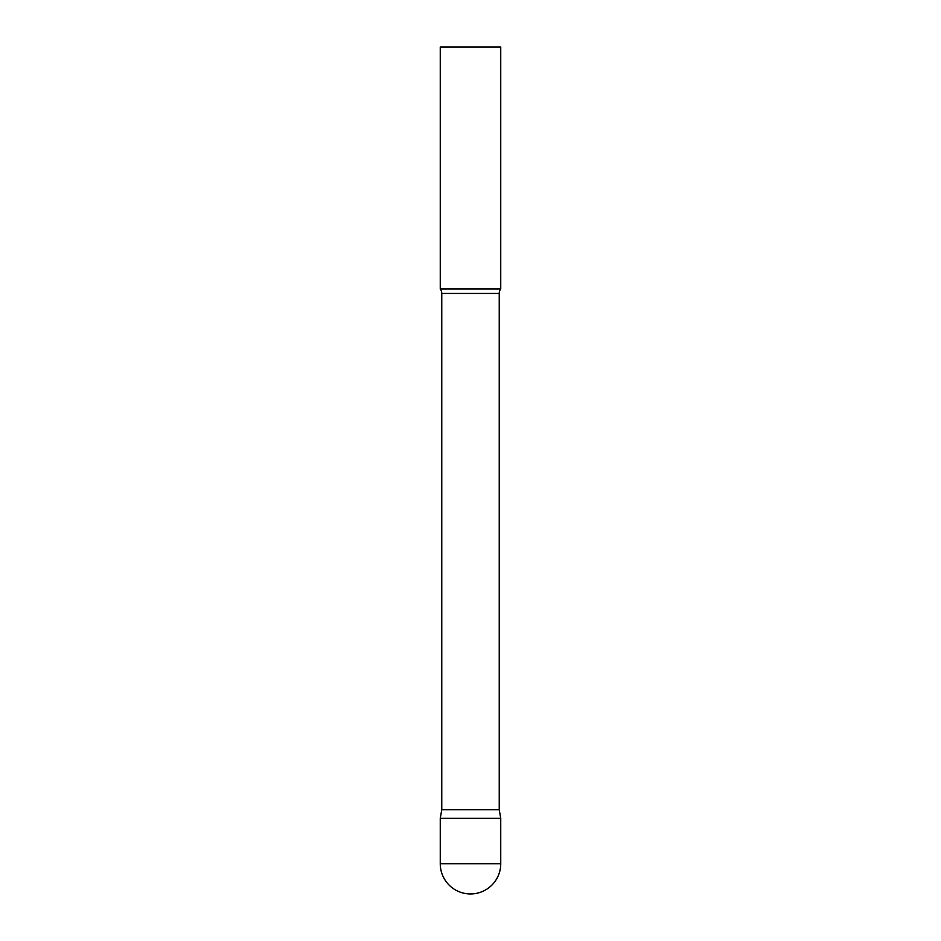 <?xml version="1.0" encoding="UTF-8"?>
<svg xmlns="http://www.w3.org/2000/svg" width="941" height="941" viewBox="0 0 941 941"><rect width="100%" height="100%" fill="white"/><g stroke="black" fill="none" stroke-linecap="round" stroke-linejoin="round"><path stroke-width="1.41" d="M440.259 863.709L440.259 818.329L441.764 809.754L499.236 809.754L500.741 818.329L440.259 818.329L500.741 818.329L500.741 863.709A30.241 30.241 0 0 1 470.5 893.95A30.241 30.241 0 0 1 440.259 863.709L500.741 863.709M499.236 809.754L499.236 293.451A7.257 7.257 0 0 1 500.741 289.016L500.741 47.05L440.259 47.05L440.259 289.016A7.257 7.257 0 0 1 441.764 293.451L499.236 293.451M441.764 809.754L441.764 293.451M440.259 289.016L500.741 289.016"/></g></svg>
